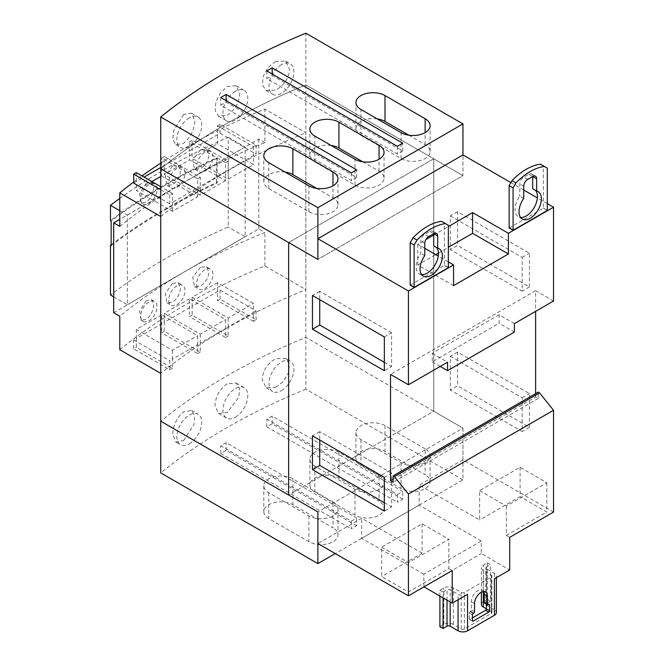 <?xml version="1.0" encoding="UTF-8"?>
<svg xmlns="http://www.w3.org/2000/svg" width="664" height="664" viewBox="0 0 664 664"><rect width="100%" height="100%" fill="white"/><g stroke="black" fill="none" stroke-linecap="round" stroke-linejoin="round"><path stroke-width="0.5" stroke-dasharray="3.32 2.49" d="M443.071 597.882L443.071 592.039L447.021 589.756A2.233 1.286 180 0 1 450.175 589.756L458.077 594.321A6.698 3.868 0 0 0 467.547 594.321M439.908 596.056L439.908 590.213L443.071 592.039M481.383 604.348A6.698 3.868 180 0 1 483.342 601.617L487.293 599.335L487.293 562.856L483.342 565.139A6.698 3.868 0 0 0 481.383 567.869A6.698 3.868 0 0 0 483.342 570.6L491.252 575.165A2.233 1.286 180 0 1 491.899 576.078A2.233 1.286 180 0 1 491.252 576.991L464.385 592.495A2.233 1.286 180 0 1 461.231 592.495L453.329 587.93A6.698 3.868 0 0 0 443.859 587.93L439.908 590.213M439.908 626.691L443.859 624.417A6.698 3.868 180 0 1 453.329 624.417L461.231 628.974A2.233 1.286 0 0 0 464.385 628.974L491.252 613.47A2.233 1.286 0 0 0 491.899 612.557A2.233 1.286 0 0 0 491.252 611.652L486.372 608.83M487.293 599.335L490.455 601.161L490.455 564.682L487.293 562.856M494.406 573.347L494.406 578.809A6.698 3.868 0 0 0 496.365 576.078A6.698 3.868 0 0 0 494.406 573.347L486.504 568.782A2.233 1.286 180 0 1 485.849 567.869A2.233 1.286 180 0 1 486.504 566.956L490.455 564.682M490.455 601.161L486.504 603.443A2.233 1.286 0 0 0 485.849 604.348A2.233 1.286 0 0 0 486.504 605.261L494.406 609.826A6.698 3.868 180 0 1 496.365 612.557M483.674 591.558A9.122 5.262 120 0 0 482.379 590.163A9.122 5.262 120 0 0 475.349 592.603A9.122 5.262 120 0 0 471.365 601.783L471.365 609.992A1.112 0.647 -60 0 1 470.577 611.361L470.054 611.668A1.112 0.647 120 0 0 469.265 613.03L469.265 618.806A1.112 0.647 120 0 0 469.498 619.321A1.112 0.647 120 0 0 470.054 619.263L472.419 617.894M486.372 604.14L486.372 603.153A1.112 0.647 120 0 0 486.148 602.638A1.112 0.647 120 0 0 485.583 602.696L485.06 603.003A1.112 0.647 -60 0 1 484.496 603.053M381.684 547.186L408.426 562.632L448.881 539.276L422.13 523.83L381.684 547.186L381.684 576.526L408.426 591.973L448.881 568.616L448.881 539.276M423.972 586.851L423.79 574.202L481.292 541.002L481.292 553.552L509.728 569.961M423.79 586.752L481.292 553.552M479.64 490.63L506.383 506.076L546.837 482.72L520.095 467.273L479.64 490.63L479.64 519.97L419.175 485.06L419.175 505.138L481.292 541.002M384.34 336.963L391.594 332.772L391.594 366.52L384.34 370.711M391.594 332.772L319.724 291.28L319.724 299.663M384.34 362.337L391.594 366.52M384.34 477.35L391.594 473.158L391.594 506.906L384.34 511.097M391.594 473.158L319.724 431.666L319.724 440.041M384.34 502.714L391.594 506.906M408.426 562.632L408.426 591.973M422.13 523.83L422.13 553.17L381.684 576.526M452.226 570.542L448.881 568.616M422.13 553.17L361.664 518.26L317.873 543.55M423.79 574.202L361.664 538.338L361.664 518.26M361.664 538.338L419.175 505.138M506.383 506.076L506.383 535.416L509.728 537.342M520.095 467.273L520.095 496.614L479.64 519.97M546.837 482.72L546.837 512.06L520.095 496.614M506.383 535.416L546.837 512.06M457.571 352.086L450.316 356.277L450.316 390.017L457.571 385.834L529.44 427.325L529.44 393.578L457.571 352.086L457.571 385.834M450.316 356.277L522.178 397.761L522.178 431.509L450.316 390.017M457.571 211.7L450.316 215.891L450.316 249.639L457.571 245.448L529.44 286.939L529.44 253.191L457.571 211.7L457.571 245.448M450.316 215.891L522.178 257.383L522.178 291.131L450.316 249.639M514.409 323.592L499.112 314.761L499.112 323.252L514.409 332.083M499.112 314.761L432.247 353.364L432.247 361.855L499.112 323.252M319.724 291.28L312.47 295.472M319.724 431.666L312.47 435.858M393.138 479.25L535.624 396.989L538.23 398.491L538.23 392.117M538.23 398.491L393.138 482.263M553.527 301.008L535.624 290.674L535.624 311.341M535.624 393.619L535.624 396.989M535.624 290.674L390.523 374.446M553.527 512.06L462.966 459.779L462.966 428.122L317.873 511.894L462.966 428.122L305.847 337.403A615.594 355.414 0 0 0 227.204 375.774A615.594 355.414 0 0 0 160.746 421.175A615.594 355.414 180 0 1 227.204 375.774A615.594 355.414 180 0 1 305.847 337.403L433.75 411.248L433.75 158.771L288.649 242.543L433.75 158.771L462.966 175.645L317.873 259.416L462.966 175.645L462.966 154.936L462.966 175.645L305.847 84.934L433.75 158.771L433.75 411.248L288.649 495.02L433.75 411.248L462.966 428.122L462.966 479.848L335.254 553.585M462.966 459.779L419.175 485.06M522.178 397.761L529.44 393.578M529.44 427.325L522.178 431.509M522.178 257.383L529.44 253.191M529.44 286.939L522.178 291.131M440.19 366.437L432.247 361.855M432.247 353.364L447.544 362.195M453.562 285.636L417.764 264.969L435.692 254.619M438.456 253.025L448.341 247.315M523.747 198.486L519.796 196.204A15.82 9.138 120 0 0 518.335 216.738A15.82 9.138 120 0 0 519.796 217.311A15.82 9.138 120 0 0 520.559 217.443M535.383 190.311A15.82 9.138 120 0 0 534.155 189.331A15.82 9.138 120 0 0 532.694 188.75M528.743 174.234L532.694 176.516A5.586 3.22 120 0 0 531.532 173.96A5.586 3.22 120 0 0 528.743 174.234L523.738 177.122A5.586 3.22 120 0 0 519.796 183.961L519.796 196.204M509.139 227.976L543.343 208.23A1.859 1.079 120 0 0 543.351 208.048L543.351 165.851L540.488 164.191M547.302 168.133L543.351 165.851M424.786 248.319L417.764 244.261L425.89 239.571M433.733 235.039L448.341 226.607M417.764 244.261L417.764 264.969M448.341 261.923L438.29 256.113M547.302 203.632L537.375 197.897M523.747 190.028L510.873 182.592M543.343 208.23L547.294 210.513M429.782 231.362L433.733 233.645A5.586 3.22 120 0 0 432.579 231.089A5.586 3.22 120 0 0 429.782 231.362L424.777 234.251A5.586 3.22 120 0 0 420.835 241.09L420.835 253.333A15.82 9.138 120 0 0 419.374 273.867A15.82 9.138 120 0 0 420.835 274.448A15.82 9.138 120 0 0 421.598 274.581M448.341 225.262L441.527 221.328M410.178 285.113L444.382 265.368A1.859 1.079 120 0 0 444.39 265.185L444.39 222.979M444.382 265.368L448.333 267.65M424.786 255.615L420.835 253.333M436.422 247.44A15.82 9.138 120 0 0 435.194 246.468A15.82 9.138 120 0 0 433.733 245.887M462.966 479.848L305.847 389.137L305.847 33.2M227.204 123.305A615.594 355.414 180 0 1 305.847 84.934A615.594 355.414 180 0 0 227.204 123.305A615.594 355.414 180 0 0 160.746 168.706A615.594 355.414 180 0 1 227.204 123.305M316.703 188.402L332.979 197.806A17.023 9.827 180 0 1 337.968 204.753A17.023 9.827 180 0 1 327.46 213.833A17.023 9.827 180 0 1 308.909 211.7L268.796 188.535A17.023 9.827 180 0 1 263.807 181.587A17.023 9.827 180 0 1 285.072 172.076M362.768 161.808L379.053 171.204A17.023 9.827 180 0 1 384.041 178.151A17.023 9.827 180 0 1 373.533 187.231A17.023 9.827 180 0 1 354.983 185.098L314.861 161.941A17.023 9.827 180 0 1 309.88 154.994A17.023 9.827 180 0 1 331.145 145.474M408.841 135.207L425.126 144.603A17.023 9.827 180 0 1 430.106 151.558A17.023 9.827 180 0 1 419.598 160.638A17.023 9.827 180 0 1 401.048 158.505L360.934 135.34A17.023 9.827 180 0 1 355.945 128.393A17.023 9.827 180 0 1 377.21 118.873M356.684 177.554L351.339 180.641L220.772 105.261L226.117 102.173L356.684 177.554L356.684 169.835M402.757 150.96L397.404 154.048L266.837 78.659L272.19 75.572L402.757 150.96L402.757 143.233M281.436 64.657A17.571 10.143 120 0 0 269.957 80.145A17.571 10.143 120 0 0 272.655 94.23A17.571 10.143 120 0 0 281.436 93.358A17.571 10.143 120 0 0 292.924 77.871A17.571 10.143 120 0 0 290.226 63.785A17.571 10.143 120 0 0 281.436 64.657M189.298 117.852A17.571 10.143 120 0 0 177.819 133.339A17.571 10.143 120 0 0 180.508 147.425A17.571 10.143 120 0 0 189.298 146.553A17.571 10.143 120 0 0 200.777 131.065A17.571 10.143 120 0 0 198.088 116.988A17.571 10.143 120 0 0 189.298 117.852M235.371 91.258A17.571 10.143 120 0 0 223.884 106.746A17.571 10.143 120 0 0 226.582 120.823A17.571 10.143 120 0 0 235.371 119.952A17.571 10.143 120 0 0 246.85 104.472A17.571 10.143 120 0 0 244.153 90.387A17.571 10.143 120 0 0 235.371 91.258M351.339 172.922L351.339 180.641M226.117 100.629L226.117 102.173M220.772 97.542L220.772 105.261M397.404 146.321L397.404 154.048M272.19 74.028L272.19 75.572M266.837 70.94L266.837 78.659M275.726 61.362L268.123 67.388L263.185 76.202L262.404 84.851L266.09 90.437L275.726 90.055C284.117 85.374 288.757 78.485 289.653 69.405L285.537 61.08L275.726 61.362M227.204 115.245C234.815 110.066 239.015 102.928 239.812 93.823L236.085 85.722L227.204 86.544L220.332 93.026L215.875 102.123L215.186 110.788L218.506 116.167L227.204 115.245M183.579 114.557L173.487 130.808L172.864 139.548L175.819 144.719L183.579 143.258C190.369 137.639 194.137 130.244 194.867 121.072L191.522 113.195L183.579 114.557M425.126 448.814L385.004 425.649A17.023 9.827 0 0 0 366.453 423.516A17.023 9.827 0 0 0 355.945 432.596A17.023 9.827 0 0 0 360.934 439.551L401.048 462.708A17.023 9.827 0 0 0 419.598 464.841A17.023 9.827 0 0 0 430.106 455.761A17.023 9.827 0 0 0 425.126 448.814L425.126 474.677L385.004 451.512A17.023 9.827 0 0 0 366.453 449.387A17.023 9.827 0 0 0 355.945 458.467A17.023 9.827 0 0 0 360.934 465.414L401.048 488.571A17.023 9.827 0 0 0 419.598 490.704A17.023 9.827 0 0 0 430.106 481.624A17.023 9.827 0 0 0 425.126 474.677M379.053 475.407L338.93 452.25A17.023 9.827 0 0 0 320.38 450.117A17.023 9.827 0 0 0 309.88 459.197A17.023 9.827 0 0 0 314.861 466.145L354.983 489.31A17.023 9.827 0 0 0 373.533 491.435A17.023 9.827 0 0 0 384.041 482.363A17.023 9.827 0 0 0 379.053 475.407L379.053 501.279L338.93 478.113A17.023 9.827 0 0 0 320.38 475.98A17.023 9.827 0 0 0 309.88 485.06A17.023 9.827 0 0 0 314.861 492.007L354.983 515.173A17.023 9.827 0 0 0 373.533 517.306A17.023 9.827 0 0 0 384.041 508.226A17.023 9.827 0 0 0 379.053 501.279M332.979 502.009L292.865 478.844A17.023 9.827 0 0 0 274.315 476.719A17.023 9.827 0 0 0 263.807 485.799A17.023 9.827 0 0 0 268.796 492.746L308.909 515.903A17.023 9.827 0 0 0 327.46 518.036A17.023 9.827 0 0 0 337.968 508.956A17.023 9.827 0 0 0 332.979 502.009L332.979 527.872L292.865 504.715A17.023 9.827 0 0 0 274.315 502.582A17.023 9.827 0 0 0 263.807 511.662A17.023 9.827 0 0 0 268.796 518.609L308.909 541.774A17.023 9.827 0 0 0 327.46 543.899A17.023 9.827 0 0 0 337.968 534.827A17.023 9.827 0 0 0 332.979 527.872M397.404 494.539L402.757 491.451L272.19 416.071L266.837 419.158L397.404 494.539L397.404 502.258L402.757 499.17L402.757 491.451M351.339 521.14L356.684 518.053L226.117 442.664L220.772 445.751L351.339 521.14L351.339 528.859L356.684 525.772L356.684 518.053M189.298 443.842A17.571 10.143 120 0 0 200.777 428.355A17.571 10.143 120 0 0 198.088 414.27A17.571 10.143 120 0 0 189.298 415.141A17.571 10.143 120 0 0 177.819 430.629A17.571 10.143 120 0 0 180.508 444.714A17.571 10.143 120 0 0 189.298 443.842M281.436 390.648A17.571 10.143 120 0 0 292.924 375.16A17.571 10.143 120 0 0 290.226 361.075A17.571 10.143 120 0 0 281.436 361.946A17.571 10.143 120 0 0 269.957 377.434A17.571 10.143 120 0 0 272.655 391.519A17.571 10.143 120 0 0 281.436 390.648M235.371 417.241A17.571 10.143 120 0 0 246.85 401.753A17.571 10.143 120 0 0 244.153 387.676A17.571 10.143 120 0 0 235.371 388.548A17.571 10.143 120 0 0 223.884 404.036A17.571 10.143 120 0 0 226.582 418.112A17.571 10.143 120 0 0 235.371 417.241M402.757 499.17L272.19 423.79L266.837 426.877L397.404 502.258M266.837 426.877L266.837 419.158M272.19 423.79L272.19 416.071M356.684 525.772L226.117 450.391L220.772 453.479L351.339 528.859M220.772 453.479L220.772 445.751M226.117 450.391L226.117 442.664M183.579 440.539L193.988 424.462L194.652 415.755L191.522 410.485L183.579 411.846C176.915 417.523 173.271 424.985 172.657 434.239L175.819 442.008L183.579 440.539M227.204 383.833C219.726 389.079 215.642 396.283 214.962 405.463L218.506 413.456L227.204 412.535L238.841 397.13L239.571 388.481L236.085 383.012L227.204 383.833M275.726 387.344L283.428 381.377L288.574 372.678L289.388 364.055L285.537 358.369L275.726 358.643C267.451 363.407 262.927 370.363 262.156 379.509L266.09 387.726L275.726 387.344M305.847 389.137A615.594 355.414 0 0 0 227.204 427.508A615.594 355.414 0 0 0 160.746 472.909M111.145 244.784A615.594 355.414 180 0 1 216.514 182.567L217.178 182.957L217.178 158.331L216.514 157.949A615.594 355.414 0 0 0 110.473 220.664M216.514 182.567L216.514 157.949M204.794 171.221A11.52 6.648 120 0 0 212.322 161.07A11.52 6.648 120 0 0 210.554 151.84A11.52 6.648 120 0 0 204.794 152.413A11.52 6.648 120 0 0 197.274 162.555A11.52 6.648 120 0 0 199.034 171.785A11.52 6.648 120 0 0 204.794 171.221M111.145 245.672A615.594 355.414 180 0 1 217.178 182.957M217.178 158.331A615.594 355.414 0 0 0 111.145 221.054M119.794 198.411A615.594 355.414 180 0 1 228.275 137.299L228.275 226.988A615.594 355.414 0 0 0 110.473 294.999M148.852 203.516A11.52 6.648 120 0 0 156.372 193.365A11.52 6.648 120 0 0 154.604 184.144A11.52 6.648 120 0 0 148.852 184.708A11.52 6.648 120 0 0 141.324 194.859A11.52 6.648 120 0 0 143.092 204.089A11.52 6.648 120 0 0 148.852 203.516M176.89 187.331A11.52 6.648 120 0 0 184.409 177.18A11.52 6.648 120 0 0 182.642 167.95A11.52 6.648 120 0 0 176.89 168.523A11.52 6.648 120 0 0 169.362 178.674A11.52 6.648 120 0 0 171.129 187.904A11.52 6.648 120 0 0 176.89 187.331M217.427 125.795L253.465 146.603L256.105 145.084L220.058 124.276L217.427 125.795L217.427 143.739L253.465 164.547L228.192 179.139L192.153 158.331L217.427 143.739M253.465 146.603L253.465 164.547M256.105 145.084L256.105 154.056L228.192 170.167L228.192 161.203L192.153 140.394L192.153 158.331M192.153 140.394L189.522 141.905L225.561 162.713L225.561 171.685L228.192 170.167L228.192 179.139M225.561 162.713L228.192 161.203M220.058 124.276L220.058 133.248L189.522 150.877L189.522 159.841L225.561 180.649L225.561 171.685L200.287 186.277L200.287 177.305L164.249 156.496L164.249 165.469L189.522 150.877L189.522 141.905M225.561 180.649L200.287 195.249L164.249 174.441L189.522 159.841M164.249 156.496L161.618 158.015L197.665 178.823L197.665 187.796L200.287 186.277L200.287 195.249M160.746 167.494L164.249 165.469L164.249 174.441M197.665 178.823L200.287 177.305M160.746 176.458L161.618 175.952L161.618 158.015M161.618 175.952L197.665 196.76L172.383 211.351L136.344 190.551L151.882 181.579M160.746 189.73L169.76 194.934L172.383 193.415L172.383 202.387L197.665 187.796L197.665 196.76M136.344 172.607L136.344 190.551M172.383 193.415L160.746 186.7M169.76 194.934L169.76 203.906L172.383 202.387L172.383 211.351M200.428 149.89L192.734 159.941L194.527 169.187L200.428 168.697C205.558 165.394 208.388 160.754 208.911 154.787L206.413 149.45L200.428 149.89M113.702 296.858L127.355 304.743L127.355 215.053L119.794 210.687M127.355 215.053L245.149 147.043L245.149 236.733L228.275 226.988M228.275 137.299L245.149 147.043M245.149 236.733L127.355 304.743M146.296 183.231L139.565 193.83L141.133 202.952L146.296 202.039C150.778 198.378 153.251 193.539 153.724 187.522L151.533 182.368L146.296 183.231M172.524 166.008L165.303 176.325L166.988 185.513L172.524 184.808C177.329 181.322 179.985 176.582 180.483 170.598L178.135 165.353L172.524 166.008M220.058 133.248L256.105 154.056M133.721 183.098L144.113 177.097M169.76 203.906L160.746 198.702M253.465 321.393L217.427 300.584L220.058 299.066L256.105 319.874L253.465 321.393L253.465 312.429L256.105 310.901L220.058 290.102L192.153 306.212L192.153 315.176L228.192 335.984L228.192 327.02L253.465 312.429L253.465 303.456L217.427 282.648L217.427 300.584M217.427 282.648L192.153 297.24L228.192 318.048L253.465 303.456M192.153 297.24L192.153 306.212L164.249 322.322L164.249 331.286L200.287 352.094L200.287 343.13L225.561 328.539L225.561 337.503L189.522 316.695L192.153 315.176M228.192 318.048L228.192 327.02L225.561 328.539L225.561 319.567L189.522 298.758L189.522 316.695M228.192 335.984L225.561 337.503M189.522 298.758L164.249 313.35L200.287 334.158L225.561 319.567M164.249 313.35L164.249 322.322L136.344 338.433L136.344 347.397L172.383 368.205L172.383 359.241L197.665 344.649L197.665 353.613L161.618 332.805L164.249 331.286M200.287 334.158L200.287 343.13L197.665 344.649L197.665 335.677L161.618 314.869L161.618 332.805M200.287 352.094L197.665 353.613M161.618 314.869L136.344 329.46L172.383 350.268L197.665 335.677M136.344 329.46L136.344 338.433L133.721 339.951L133.721 348.915L136.344 347.397M172.383 350.268L172.383 359.241L169.76 360.751L169.76 369.723L133.721 348.915M172.383 368.205L169.76 369.723M204.794 288.558A11.52 6.648 120 0 0 212.322 278.415A11.52 6.648 120 0 0 210.554 269.186A11.52 6.648 120 0 0 204.794 269.75A11.52 6.648 120 0 0 197.274 279.901A11.52 6.648 120 0 0 199.034 289.13A11.52 6.648 120 0 0 204.794 288.558M160.746 163.112A615.594 355.414 180 0 1 186.252 147.466A615.594 355.414 180 0 1 264.894 109.095L305.847 132.742L305.847 289.595A615.594 355.414 0 0 0 227.204 327.966A615.594 355.414 0 0 0 160.746 373.367M264.894 142.602L258.802 139.091L186.252 180.973A615.594 355.414 180 0 1 264.894 142.602L264.894 109.095M148.852 320.861A11.52 6.648 120 0 0 156.372 310.711A11.52 6.648 120 0 0 154.604 301.481A11.52 6.648 120 0 0 148.852 302.054A11.52 6.648 120 0 0 141.324 312.204A11.52 6.648 120 0 0 143.092 321.434A11.52 6.648 120 0 0 148.852 320.861M176.89 304.676A11.52 6.648 120 0 0 184.409 294.526A11.52 6.648 120 0 0 182.642 285.296A11.52 6.648 120 0 0 176.89 285.869A11.52 6.648 120 0 0 169.362 296.019A11.52 6.648 120 0 0 171.129 305.241A11.52 6.648 120 0 0 176.89 304.676M113.702 312.702L258.802 228.931L264.894 232.441A615.594 355.414 0 0 0 186.252 270.812A615.594 355.414 0 0 0 119.794 316.213M119.794 226.374A615.594 355.414 180 0 1 186.252 180.973L119.794 219.344M258.802 139.091L258.802 228.931M133.721 182.002A615.594 355.414 180 0 1 142.038 175.902M160.746 216.514A615.594 355.414 180 0 1 227.204 171.113A615.594 355.414 180 0 1 305.847 132.742M220.058 290.102L220.058 299.066M256.105 310.901L256.105 319.874M133.721 339.951L169.76 360.751M200.428 267.235L192.734 277.278L194.527 286.524L200.428 286.043C205.558 282.731 208.388 278.1 208.911 272.132L206.413 266.795L200.428 267.235M119.794 349.721A615.594 355.414 180 0 1 186.252 304.319A615.594 355.414 180 0 1 264.894 265.949L305.847 289.595M264.894 265.949L264.894 232.441M146.296 300.576L139.565 311.167L141.133 320.297L146.296 319.384C150.778 315.724 153.251 310.885 153.724 304.867L151.533 299.705L146.296 300.576M172.524 283.345L165.303 293.671L166.988 302.85L172.524 302.153C177.329 298.667 179.985 293.928 180.483 287.944L178.135 282.69L172.524 283.345M450.175 601.982L450.175 589.756M458.077 599.783L458.077 594.321M447.021 600.156L447.021 589.756M443.859 624.417L443.859 587.93M453.329 624.417L453.329 587.93M461.231 628.974L461.231 592.495M464.385 628.974L464.385 592.495M491.252 613.47L491.252 576.991M491.252 611.652L491.252 575.165M483.342 591.591L483.342 570.6M483.342 601.617L483.342 565.139M486.504 603.443L486.504 566.956M486.504 605.261L486.504 568.782M474.528 603.609L471.365 601.783M474.528 611.818L471.365 609.992M473.739 613.179L470.577 611.361M473.208 613.486L470.054 611.668M472.419 614.856L469.265 613.03M470.054 619.263L469.265 618.806M485.583 602.696L486.372 603.153M488.214 604.821L485.06 603.003M523.747 186.244L519.796 183.961M527.697 179.404L523.738 177.122M547.302 210.33L543.351 208.048M428.736 236.533L424.777 234.251M424.786 243.373L420.835 241.09M448.341 267.467L444.39 265.185M308.909 211.7L308.909 185.837M268.796 188.535L268.796 162.672M332.979 197.806L332.979 185.837M354.983 185.098L354.983 159.236M314.861 161.941L314.861 136.078M379.053 171.204L379.053 159.236M401.048 158.505L401.048 132.642M360.934 135.34L360.934 109.477M425.126 144.603L425.126 132.642M385.004 425.649L385.004 451.512M401.048 462.708L401.048 488.571M360.934 439.551L360.934 465.414M338.93 452.25L338.93 478.113M354.983 489.31L354.983 515.173M314.861 466.145L314.861 492.007M292.865 478.844L292.865 504.715M308.909 515.903L308.909 541.774M268.796 492.746L268.796 518.609M491.899 612.557L491.899 576.078M481.383 592.213L481.383 567.869M485.849 604.348L485.849 567.869M496.365 577.68L496.365 576.078M472.652 621.139L469.498 619.321M489.302 604.464L486.148 602.638M485.533 591.981L482.379 590.163M538.106 191.614L534.155 189.331M522.286 219.02L518.335 216.738M535.491 176.234L531.532 173.96M436.53 233.371L432.579 231.089M423.325 276.149L419.374 273.867M439.145 248.751L435.194 246.468M337.968 204.753L337.968 178.89M263.807 181.587L263.807 155.725M384.041 178.151L384.041 152.288M309.88 154.994L309.88 129.123M430.106 151.558L430.106 125.687M355.945 128.393L355.945 102.53M266.09 90.437L272.655 94.23M285.537 61.08L290.226 63.785M236.085 85.722L244.153 90.387M175.819 144.719L180.508 147.425M191.522 113.195L198.088 116.988M218.506 116.167L226.582 120.823M430.106 455.761L430.106 481.624M355.945 432.596L355.945 458.467M384.041 482.363L384.041 508.226M309.88 459.197L309.88 485.06M337.968 508.956L337.968 534.827M263.807 485.799L263.807 511.662M191.522 410.485L198.088 414.27M175.819 442.008L180.508 444.714M218.506 413.456L226.582 418.112M285.537 358.369L290.226 361.075M266.09 387.726L272.655 391.519M236.085 383.012L244.153 387.676M194.527 169.187L199.034 171.785M206.413 149.45L210.554 151.84M141.133 202.952L143.092 204.089M151.533 182.368L154.604 184.144M166.988 185.513L171.129 187.904M178.135 165.353L182.642 167.95M194.527 286.524L199.034 289.13M206.413 266.795L210.554 269.186M141.133 320.297L143.092 321.434M151.533 299.705L154.604 301.481M166.988 302.85L171.129 305.241M178.135 282.69L182.642 285.296"/><path stroke-width="1" d="M496.365 577.68L496.365 612.557A6.698 3.868 180 0 1 494.406 615.296L467.547 630.8A6.698 3.868 180 0 1 458.077 630.8L450.175 626.235A2.233 1.286 0 0 0 447.021 626.235L443.071 628.517L443.071 597.882M443.071 628.517L439.908 626.691L439.908 596.056M486.372 608.83L483.342 607.087A6.698 3.868 180 0 1 481.383 604.348L481.383 592.213M487.658 604.879A1.112 0.647 120 0 0 488.214 604.821L488.745 604.522A1.112 0.647 -60 0 1 489.302 604.464A1.112 0.647 -60 0 1 489.534 604.97L489.534 610.747A1.112 0.647 -60 0 1 488.745 612.117L473.208 621.089A1.112 0.647 -60 0 1 472.652 621.139A1.112 0.647 -60 0 1 472.419 620.632L472.419 614.856A1.112 0.647 -60 0 1 473.208 613.486L473.739 613.179A1.112 0.647 120 0 0 474.528 611.818L474.528 603.609A9.122 5.262 -60 0 1 478.503 594.429A9.122 5.262 -60 0 1 485.533 591.981A9.122 5.262 -60 0 1 487.426 596.156L487.426 604.364A1.112 0.647 120 0 0 487.658 604.879L484.496 603.053A1.112 0.647 -60 0 1 484.272 602.547L484.272 594.338A9.122 5.262 120 0 0 483.674 591.558M472.419 617.894L485.583 610.299A1.112 0.647 120 0 0 486.372 608.929L486.372 604.14M319.724 299.663L319.724 325.028L384.34 362.337M319.724 440.041L319.724 465.414L384.34 502.714M467.547 630.8L467.547 594.321L452.226 603.161L423.972 586.851M553.527 410.269L408.426 494.041L394.441 476.636L539.533 392.864L553.527 410.269L553.527 512.06L509.728 537.342L509.728 569.961L494.406 578.809L494.406 609.826M510.873 182.592L462.966 154.936L317.873 238.708L317.873 259.416L288.649 242.543L288.649 495.02L317.873 511.894L317.873 543.55L408.426 595.832L452.226 570.542L452.226 603.161M384.34 336.963L384.34 370.711L312.47 329.219L312.47 295.472L384.34 336.963M312.47 329.219L319.724 325.028M384.34 477.35L384.34 511.097L312.47 469.606L312.47 435.858L384.34 477.35M312.47 469.606L319.724 465.414M408.426 494.041L408.426 595.832M394.441 476.636L393.138 475.889L538.23 392.117L539.533 392.864M393.138 475.889L393.138 482.263L390.523 480.761L393.138 479.25M390.523 480.761L390.523 374.446L408.426 384.78L447.544 362.195L447.544 370.686L440.19 366.437M535.624 311.341L535.624 393.619M448.341 226.607L472.594 212.604L508.392 233.28L553.527 207.218L553.527 301.008L514.409 323.592L514.409 332.083L447.544 370.686M448.341 247.315L472.594 233.313L508.392 253.988L453.562 285.636L453.562 264.936L448.341 261.923M435.692 254.619L438.456 253.025M520.559 217.443A15.82 9.138 120 0 0 534.47 207.043A15.82 9.138 120 0 0 535.383 190.311M536.645 191.033L532.694 188.75L532.694 176.516A5.586 3.22 -60 0 1 535.491 176.234A5.586 3.22 -60 0 1 536.645 178.79L536.645 191.033A15.82 9.138 -60 0 1 538.106 191.614A15.82 9.138 -60 0 1 538.753 208.695A15.82 9.138 -60 0 1 523.747 219.593A15.82 9.138 -60 0 1 522.286 219.02A15.82 9.138 -60 0 1 523.747 198.486L523.747 186.244A5.586 3.22 -60 0 1 527.697 179.404L532.694 176.516L536.645 178.79M513.081 187.887L515.945 182.924A54.913 31.706 -60 0 1 544.438 166.473L547.302 168.133L547.302 210.33A1.859 1.079 -60 0 1 547.294 210.513L513.089 230.259A1.859 1.079 -60 0 1 513.081 230.084L513.081 187.887L509.13 185.605L509.13 227.81A1.859 1.079 120 0 0 509.139 227.976L513.089 230.259M544.438 166.473L540.488 164.191A54.913 31.706 120 0 0 511.994 180.641L509.13 185.605M515.945 182.924L511.994 180.641M425.89 239.571L433.733 235.039M472.594 212.604L472.594 233.313M438.29 256.113L424.786 248.319M317.873 238.708L408.426 290.99L408.426 384.78M553.527 207.218L547.302 203.632M537.375 197.897L523.747 190.028M508.392 233.28L508.392 253.988M408.426 290.99L453.562 264.936M437.684 235.927L433.733 233.645A5.586 3.22 -60 0 1 436.53 233.371A5.586 3.22 -60 0 1 437.684 235.927L437.684 248.17L433.733 245.887L433.733 233.653L428.736 236.533A5.586 3.22 -60 0 0 424.786 243.373L424.786 255.615A15.82 9.138 -60 0 0 423.325 276.149A15.82 9.138 -60 0 0 424.786 276.73A15.82 9.138 -60 0 0 439.792 265.832A15.82 9.138 -60 0 0 439.145 248.751A15.82 9.138 -60 0 0 437.684 248.17M416.984 240.061A54.913 31.706 -60 0 1 445.478 223.61L448.341 225.262L448.341 267.467A1.859 1.079 -60 0 1 448.333 267.65L414.128 287.396L410.178 285.113A1.859 1.079 120 0 1 410.169 284.939L410.169 242.742L414.12 245.024L416.984 240.061L413.033 237.778L410.169 242.742M414.128 287.396A1.859 1.079 -60 0 1 414.12 287.221L414.12 245.024M445.478 223.61L441.527 221.328A54.913 31.706 120 0 0 413.033 237.778M421.598 274.581A15.82 9.138 120 0 0 435.509 264.172A15.82 9.138 120 0 0 436.422 247.44M462.966 123.911L317.873 207.683L317.873 259.416L160.746 168.706L160.746 421.175L288.649 495.02L288.649 242.543L160.746 168.706L160.746 116.972A615.594 355.414 180 0 1 227.204 71.571A615.594 355.414 180 0 1 305.847 33.2L462.966 123.911L462.966 154.936M285.072 172.076A17.023 9.827 180 0 1 292.865 174.64L316.703 188.402M331.145 145.474A17.023 9.827 180 0 1 338.93 148.039L362.768 161.808M377.21 118.873A17.023 9.827 180 0 1 385.004 121.446L408.841 135.207M308.909 185.837L268.796 162.672A17.023 9.827 180 0 1 263.807 155.725A17.023 9.827 180 0 1 274.315 146.644A17.023 9.827 180 0 1 292.865 148.778L332.979 171.934A17.023 9.827 180 0 1 337.968 178.89A17.023 9.827 180 0 1 327.46 187.962A17.023 9.827 180 0 1 308.909 185.837M354.983 159.236L314.861 136.078A17.023 9.827 180 0 1 309.88 129.123A17.023 9.827 180 0 1 320.38 120.043A17.023 9.827 180 0 1 338.93 122.176L379.053 145.341A17.023 9.827 180 0 1 384.041 152.288A17.023 9.827 180 0 1 373.533 161.369A17.023 9.827 180 0 1 354.983 159.236M401.048 132.642L360.934 109.477A17.023 9.827 180 0 1 355.945 102.53A17.023 9.827 180 0 1 366.453 93.45A17.023 9.827 180 0 1 385.004 95.575L425.126 118.74A17.023 9.827 180 0 1 430.106 125.687A17.023 9.827 180 0 1 419.598 134.767A17.023 9.827 180 0 1 401.048 132.642M356.684 169.835L351.339 172.922L220.772 97.542L226.117 94.454L356.684 169.835M226.117 94.454L226.117 100.629M402.757 143.233L397.404 146.321L266.837 70.94L272.19 67.852L402.757 143.233M272.19 67.852L272.19 74.028M317.873 207.683L160.746 116.972M317.873 563.62L317.873 511.894L160.746 421.175L160.746 472.909L317.873 563.62L335.254 553.585M119.794 210.687L110.473 205.309L110.473 220.664L111.145 221.054L111.145 245.672L110.473 245.29A615.594 355.414 180 0 1 111.145 244.784M110.473 205.309A615.594 355.414 180 0 1 119.794 198.411M110.473 245.29L110.473 294.999L113.702 296.858M151.882 181.579L160.746 176.458M160.746 186.7L136.344 172.607L133.721 174.126L160.746 189.73M144.113 177.097L160.746 167.494M133.721 174.126L133.721 183.098L160.746 198.702M119.794 219.344L113.702 222.855L113.702 312.702L119.794 316.213L119.794 349.721L160.746 373.367L160.746 216.514L119.794 192.867A615.594 355.414 180 0 1 133.721 182.002M113.702 222.855L119.794 226.374L119.794 192.867M142.038 175.902A615.594 355.414 180 0 1 160.746 163.112M450.175 626.235L450.175 601.982M458.077 630.8L458.077 599.783M447.021 626.235L447.021 600.156M483.342 607.087L483.342 591.591M494.406 615.296L494.406 578.809M473.208 621.089L472.419 620.632M488.745 612.117L485.583 610.299M489.534 610.747L486.372 608.929M489.534 604.97L488.745 604.522M487.426 604.364L484.272 602.547M487.426 596.156L484.272 594.338M513.081 230.084L509.13 227.81M414.12 287.221L410.169 284.939M332.979 185.837L332.979 171.934M292.865 174.64L292.865 148.778M379.053 159.236L379.053 145.341M338.93 148.039L338.93 122.176M425.126 132.642L425.126 118.74M385.004 121.446L385.004 95.575"/></g></svg>
